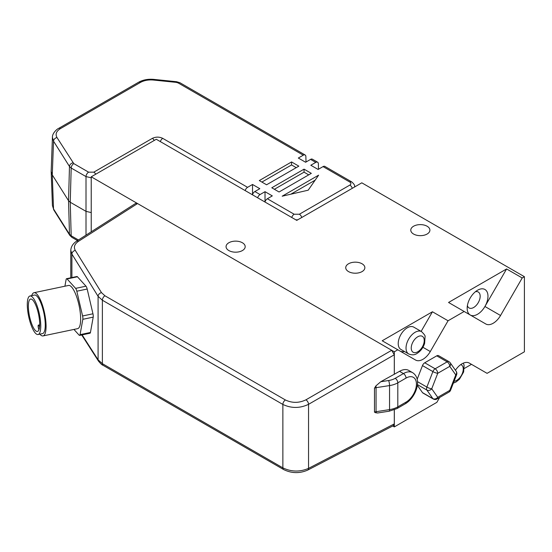 <?xml version="1.0" encoding="UTF-8"?>
<svg xmlns="http://www.w3.org/2000/svg" width="552" height="552" viewBox="0 0 552 552"><rect width="100%" height="100%" fill="white"/><g stroke="black" fill="none" stroke-linecap="round" stroke-linejoin="round"><path stroke-width="0.83" d="M69.849 235.428A3.678 2.822 -32.2 0 1 69.821 235.393A3.678 2.822 -32.2 0 1 69.476 234.227L53.53 208.939L52.426 205.537L53.882 210.098A3.678 2.822 -32.2 0 1 53.53 208.939L52.274 174.901L51.17 171.499L52.426 137.317L53.53 141.188L69.476 166.483L71.187 168.029L86.008 176.585L91.232 177.799M245.171 190.592A3.678 2.125 -60 0 1 247.579 187.335L252.533 184.478L259.82 188.68L254.865 191.544A3.678 2.125 120 0 0 252.457 194.794M257.66 197.802A3.678 2.125 -60 0 1 260.068 194.545L265.022 191.689L265.022 201.763M323.051 166.594L349.858 182.07A3.678 2.125 -60 0 1 351.7 181.891L324.887 166.414A3.678 2.125 120 0 0 323.051 166.594L318.097 169.457L310.81 165.248L315.765 162.391A3.678 2.125 -60 0 1 317.607 162.205A3.678 2.125 -60 0 1 318.366 163.813L318.49 169.229M317.607 162.205L312.404 159.204A3.678 2.125 120 0 0 310.562 159.383L305.608 162.247L298.322 158.038L303.276 155.181A3.678 2.125 -60 0 1 305.118 154.995A3.678 2.125 -60 0 1 305.877 156.602L306.001 162.019M354.556 187.004L354.612 186.334C354.888 185.327 353.922 183.85 351.707 181.898A3.678 2.125 -60 0 1 351.714 181.898A3.678 2.125 -60 0 1 351.755 181.925M349.858 182.07C351.279 183.078 351.279 184.078 349.858 185.079A3.678 2.125 60 0 1 352.266 188.329M349.858 185.079L299.363 214.231A3.678 2.125 60 0 1 301.765 217.481M295.831 219.834L297.694 219.834M299.363 214.231L294.161 214.231A3.678 2.125 120 0 0 291.753 217.481M265.022 191.689L272.308 195.891L267.347 198.754A3.678 2.125 120 0 0 264.946 202.004M304.048 169.153L311.328 173.362L279.07 191.986L271.784 187.783L304.048 169.153L304.048 172.162L308.727 174.867M308.209 190.185L282.189 196.195L318.614 175.163L308.209 190.185M291.559 161.943L298.839 166.152L266.582 184.775L259.295 180.573L291.559 161.943L291.559 164.951L296.238 167.656M247.579 187.335L162.75 138.366A3.678 2.125 120 0 0 160.342 141.616M162.75 138.366C159.286 136.724 155.816 136.724 152.345 138.366A3.678 2.125 60 0 1 154.256 140.429M152.345 138.366L93.812 172.162A3.678 2.125 60 0 1 95.717 174.225M93.812 172.162L88.61 172.162A3.678 2.125 120 0 0 86.008 176.585L86.008 235.145M52.433 137.262L52.426 137.31C52.205 133.191 57.187 128.871 58.56 128.45A3.678 2.125 -120 0 0 58.519 128.471M252.533 184.478L252.533 194.552M455.441 370.24A14.718 8.494 -60 0 1 469.317 363.092L487.085 373.345L524.4 351.803L524.4 276.697L361.801 182.822L296.762 220.372L156.278 139.263L91.232 176.812L391.692 350.285L394.294 354.791L394.294 374.346M91.232 212.596L86.008 211.347L70.249 202.253L68.538 200.7L69.476 234.227L71.187 235.78L70.249 202.253L71.187 168.029A3.678 2.125 120 0 1 73.789 163.606L56.987 137.538C55.152 134.184 56.297 131.217 60.409 128.623L140.484 82.4C144.141 80.406 148.46 79.619 153.435 80.047L176.212 82.365L178.179 82.952L303.276 155.181M56.987 137.538A3.678 2.822 147.8 0 0 53.53 141.188L52.274 174.901L68.538 200.7L69.476 166.483A3.678 2.822 147.8 0 1 72.933 162.826M274.385 189.281L304.048 172.162M290.863 194.187L315.144 180.173M261.896 182.07L291.559 164.951M405.265 403.802C415.518 397.861 422.88 379.369 412.627 372.669A18.395 10.619 120 0 0 403.429 373.58A3.678 2.125 60 0 1 406.031 378.086A14.718 8.494 -60 0 1 416.436 384.095A14.718 8.494 -60 0 1 406.031 402.118A3.678 2.125 -120 0 1 405.265 403.802L397.047 408.549L389.167 411.199L377.451 413.013L374.484 412.213A3.678 2.125 0 0 1 376.064 411.702A3.678 0.78 81.2 0 1 375.933 412.944M375.933 385.862A3.678 0.78 81.2 0 1 376.064 387.67A3.678 2.125 180 0 0 374.484 388.18L375.933 385.862L380.749 381.742L399.524 371.33A18.395 10.619 -60 0 1 408.721 370.413L412.627 372.669M392.734 425.985L394.321 426.903L394.321 409.846M394.321 426.903L436.839 402.353L439.661 397.461M522.206 277.966L500.54 315.496A14.718 8.494 -60 0 1 485.822 323.989L448.548 302.468L506.598 268.955L522.206 277.966L524.4 276.697M448.058 320.774L430.298 351.541A14.718 8.494 -60 0 1 415.58 360.042L382.205 340.77L432.451 311.763L448.058 320.774L464.156 311.48M394.321 374.332L394.321 351.803L397.813 349.782M433.299 399.013A3.678 3.678 0 0 0 436.984 399.013A3.678 2.125 -120 0 0 437.743 397.33A3.678 2.905 144.9 0 1 432.885 398.627A3.678 2.125 120 0 0 433.299 399.013L422.894 393.003A3.678 2.125 -60 0 1 422.48 392.617L417.319 385.275M417.167 379.286L422.48 365.583A3.678 2.125 -60 0 1 424.736 362.781L436.749 355.84A3.678 2.125 -60 0 1 438.592 355.661L448.997 361.67A3.678 2.125 120 0 0 447.154 361.85A3.678 2.125 60 0 1 449.756 366.356A3.678 2.905 -35.1 0 0 450.17 362.74A3.678 3.678 0 0 0 448.997 361.67M467.399 305.587A9.198 5.313 120 0 0 469.069 307.947A9.198 5.313 120 0 0 476.155 305.484A9.198 5.313 120 0 0 480.171 296.224A9.198 5.313 120 0 0 478.267 292.015A9.198 5.313 120 0 0 475.389 291.746M470.173 314.957A14.718 8.494 -60 0 1 467.164 308.244A14.718 8.494 -60 0 1 477.57 290.221A14.718 8.494 -60 0 1 487.975 296.224A14.718 8.494 -60 0 1 484.932 306.484A14.718 8.494 -60 0 1 470.256 315.006M64.908 286.212L66.13 279.45A3.678 1.028 78.1 0 1 66.564 278.698L76.935 276.517A3.678 1.028 78.1 0 1 77.446 276.773L85.988 286.191A3.678 1.028 78.1 0 1 87.181 289.034L92.957 313.791A3.678 1.028 78.1 0 1 93.205 317.131L90.438 332.47L80.061 334.65A3.678 1.028 78.1 0 1 79.626 335.402A3.678 1.028 78.1 0 1 79.122 335.14L73.933 329.427M90.438 332.47A3.678 1.028 78.1 0 1 89.997 333.222L79.626 335.402M80.061 334.65L82.834 319.311L93.205 317.131M92.957 313.791L82.586 315.965A3.678 1.028 78.1 0 1 82.834 319.311M82.586 315.965L76.811 291.214L87.181 289.034M85.988 286.191L75.617 288.365A3.678 1.028 78.1 0 1 76.811 291.214M75.617 288.365L67.075 278.953L77.446 276.773M66.564 278.698A3.678 1.028 78.1 0 1 67.075 278.953M33.982 292.712L68.558 285.446A22.073 6.162 78.1 0 1 79.129 305.78A22.073 6.162 78.1 0 1 77.639 328.654L43.063 335.92A22.073 6.162 -101.9 0 0 44.553 313.046A22.073 6.162 -101.9 0 0 33.982 292.712A22.073 6.162 -101.9 0 0 31.747 295.624M431.733 388.781A3.678 0.78 -158.8 0 1 426.882 387.076A3.678 2.125 120 0 0 426.882 390.078A3.678 2.905 -35.1 0 0 431.733 388.781L437.743 373.297A3.678 2.125 -120 0 0 435.142 368.791A3.678 2.125 120 0 0 432.885 371.593A3.678 0.78 21.2 0 0 437.743 373.297L449.756 366.356L455.766 374.905A3.678 0.78 21.2 0 0 456.594 374.732A3.678 3.678 0 0 0 456.173 371.289A3.678 2.905 144.9 0 1 455.766 374.905L449.756 390.388A3.678 2.125 60 0 1 448.997 392.072A3.678 3.678 0 0 0 450.591 390.216A3.678 0.78 -158.8 0 1 449.756 390.388L437.743 397.33L431.733 388.781M408.694 353.942L400.89 349.437A12.875 7.431 -60 0 1 398.22 343.537A12.875 7.431 -60 0 1 403.843 330.579A12.875 7.431 -60 0 1 413.765 327.129L421.569 331.635A12.875 7.431 120 0 0 411.647 335.085A12.875 7.431 120 0 0 406.031 348.043A12.875 7.431 120 0 0 408.694 353.942C411.937 355.24 414.697 355.088 416.974 353.487C420.596 351.224 423.136 347.87 424.612 343.434L425.068 336.665C425.454 335.968 424.288 334.291 421.569 331.635M283.7 469.586A3.678 2.125 -60 0 1 283.631 469.552L103.134 365.341A3.678 2.125 -60 0 1 103.12 365.334A3.678 2.125 -60 0 1 102.375 363.658L98.09 359.814L82.11 334.878M307.63 470.131A3.678 2.125 -117.4 0 0 307.705 470.09A3.678 2.125 -117.4 0 0 308.547 468.365C299.895 472.091 291.339 471.925 282.872 467.868L102.375 363.658L102.375 300.233A3.678 2.125 -60 0 1 104.908 295.768L101.485 292.636L75.279 250.38C73.478 247.061 74.534 244.053 78.432 241.348L137.545 203.55L135.654 203.398L76.521 241.21A3.678 2.125 57.4 0 1 76.535 241.203A3.678 2.125 57.4 0 1 78.432 241.348M394.294 409.853L394.294 423.888L393.486 425.592L307.705 470.09A3.678 2.125 -117.4 0 0 307.719 470.083C299.591 473.616 291.559 473.437 283.618 469.545A3.678 2.125 -60 0 1 283.618 469.545A3.678 2.125 -60 0 1 282.872 467.868L282.872 404.443C291.339 408.459 299.895 408.418 308.547 404.326A3.678 2.015 -120 0 0 305.946 399.82C299.025 403.132 292.18 403.188 285.405 399.972L104.908 295.768M70.78 250.263L71.891 254.072A3.678 2.801 -31.8 0 1 75.279 250.38M71.891 277.573L71.891 254.072L98.09 296.327L102.375 300.233L282.872 404.443A3.678 2.125 -60 0 1 285.405 399.972M39.516 327.288L39.406 326.839A2.208 0.614 -101.9 0 0 38.419 325.107A2.208 0.614 -101.9 0 0 38.336 327.695L38.888 329.896M28.366 306.277A16.553 4.623 78.1 0 1 30.622 299.053A16.553 4.623 78.1 0 1 36.556 307.174A16.553 4.623 78.1 0 1 39.689 324.238A16.553 4.623 78.1 0 1 37.432 331.462A16.553 4.623 78.1 0 1 31.498 323.341A16.553 4.623 78.1 0 1 28.366 306.277M34.031 331.331A19.686 5.499 -101.9 0 0 38.074 334.519A19.686 5.499 -101.9 0 0 39.406 314.129A19.686 5.499 -101.9 0 0 29.98 295.996A19.686 5.499 -101.9 0 0 27.641 310.224A19.686 5.499 -101.9 0 0 34.031 331.331M29.98 295.996L34.472 295.051A19.686 5.499 78.1 0 1 43.905 313.184A19.686 5.499 78.1 0 1 42.573 333.574L38.074 334.519M39.841 334.153A22.073 6.162 -101.9 0 0 43.063 335.92M404.45 351.493A14.718 8.494 -60 0 1 400.014 351.051M432.451 311.763L421.128 331.379M469.283 363.064L471.477 364.334L464.308 368.474M506.598 268.955L484.932 306.484L500.54 315.496M348.533 271.591A9.563 5.52 180 0 1 345.731 267.685A9.563 5.52 180 0 1 355.295 262.165A9.563 5.52 180 0 1 364.865 267.685A9.563 5.52 180 0 1 358.959 272.791A9.563 5.52 180 0 1 348.533 271.591M413.572 234.041A9.563 5.52 180 0 1 410.771 230.136A9.563 5.52 180 0 1 420.334 224.616A9.563 5.52 180 0 1 429.904 230.136A9.563 5.52 180 0 1 423.998 235.242A9.563 5.52 180 0 1 413.572 234.041M228.859 250.567A9.563 5.52 180 0 1 226.058 246.661A9.563 5.52 180 0 1 235.621 241.134A9.563 5.52 180 0 1 245.191 246.661A9.563 5.52 180 0 1 239.285 251.76A9.563 5.52 180 0 1 228.859 250.567M305.946 399.82L391.692 350.285L394.321 351.803M91.232 231.805L91.232 176.812M53.875 210.098L69.821 235.387L71.939 237.381A3.678 2.125 -60 0 1 71.939 237.381A3.678 2.125 -60 0 1 71.187 235.78L78.453 239.975M260.068 194.545L254.865 191.544M310.562 159.383L315.765 162.391M294.161 214.231L267.347 198.754M88.61 172.162L73.789 163.606M60.409 128.623A3.678 2.125 -120 0 0 58.574 128.444A3.678 2.125 -120 0 0 58.56 128.45M140.484 82.4A3.678 2.125 -120 0 0 138.642 82.22A3.678 2.125 -120 0 0 138.628 82.227C143.044 79.819 148.108 78.874 153.815 79.391L176.585 81.71A3.678 0.524 -84.2 0 0 176.212 82.365M153.435 80.047A3.678 0.524 -84.2 0 1 153.808 79.391M178.179 82.952A3.678 2.125 -60 0 1 180.014 82.772L176.592 81.71A3.678 0.524 -84.2 0 1 176.612 81.717M180.014 82.772A3.678 2.125 -60 0 1 180.028 82.779L305.118 154.995M389.167 411.199A3.678 0.78 -98.8 0 0 389.56 409.612L376.064 411.702L376.064 387.67L389.56 385.579A18.395 10.619 0 0 0 397.806 382.833L406.031 378.086M397.047 408.549A3.678 2.125 -120 0 0 397.806 406.865A18.395 10.619 180 0 1 389.56 409.612L389.56 385.579A3.678 0.78 81.2 0 0 388.608 380.528L380.749 381.742M406.031 402.118L397.806 406.865L397.806 382.833A3.678 2.125 60 0 0 395.204 378.327A14.718 8.494 180 0 1 388.608 380.528M399.524 371.33L403.429 373.58L395.204 378.327M374.484 388.18L374.484 412.213M417.402 384.606L426.882 390.078L432.885 398.627L422.48 392.617M422.48 365.583L432.885 371.593L426.882 387.076L417.484 381.653M436.749 355.84L447.154 361.85L435.142 368.791L424.736 362.781M460.754 364.596A9.198 5.313 -60 0 1 462.907 371.717A9.198 5.313 -60 0 1 456.759 380.342A9.198 5.313 -60 0 1 454.075 381.218M411.233 348.043A9.198 5.313 -60 0 1 417.733 336.782A9.198 5.313 -60 0 1 424.24 340.536A9.198 5.313 -60 0 1 417.733 351.803A9.198 5.313 -60 0 1 411.233 348.043M98.491 361.125A3.678 2.843 -32.7 0 1 98.456 361.077A3.678 2.843 -32.7 0 1 98.09 359.814L98.09 296.327A3.678 2.801 -31.8 0 1 101.485 292.636M394.294 423.888L308.547 468.365L308.547 404.326L394.294 354.791M430.298 351.541L422.922 347.284M71.946 237.388L77.494 240.589M58.574 128.444L138.642 82.22M354.639 186.955L354.612 186.355M51.17 171.499L52.426 205.544M456.173 371.289L450.17 362.74M450.591 390.216L456.594 374.732M436.984 399.013L448.997 392.072M453.337 383.129L455.993 382.025L459.464 379.203L463.632 371.972L464.094 365.203L463.349 363.119M81.717 334.96L98.456 361.07C100.616 363.699 102.175 365.12 103.12 365.334M70.78 277.808L70.78 250.353C71.042 246.661 72.961 243.605 76.535 241.203M39.682 324.845L38.419 325.107"/></g></svg>
